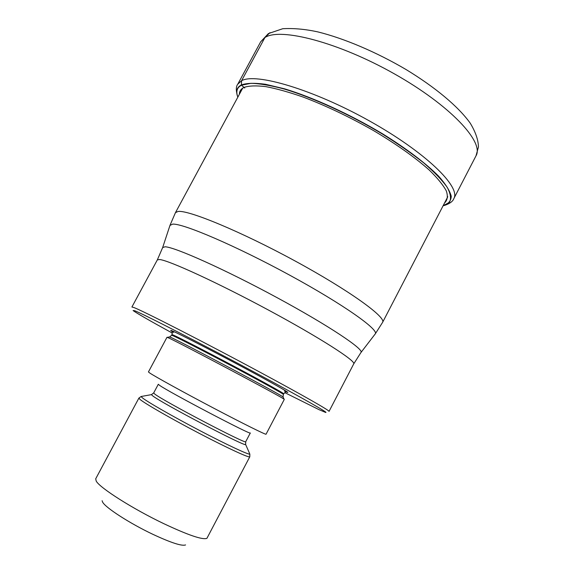 <?xml version="1.0" encoding="UTF-8"?>
<svg xmlns="http://www.w3.org/2000/svg" width="574" height="574" viewBox="0 0 574 574"><rect width="100%" height="100%" fill="white"/><g stroke="black" fill="none" stroke-linecap="round" stroke-linejoin="round"><path stroke-width="0.86" d="M443.092 205.779L449.413 202.342C451.386 198.697 450.64 193.66 447.175 187.246C442.066 180.1 434.253 171.978 423.734 162.887C411.795 153.423 397.954 143.773 382.234 133.929C349.702 114.448 312.866 97.637 284.381 89.063C270.928 85.461 259.8 83.546 250.989 83.316L241.503 85.196L244.732 88.037M237.858 97.114C235.727 91.524 236.94 87.549 241.503 85.196L241.389 84.902C246.806 83.051 254.827 82.843 265.461 84.27L284.496 88.805C313.153 97.444 350.197 114.377 382.829 133.972C406.679 148.759 426.13 163.554 438.636 176.189C445.668 184.125 449.873 190.826 451.25 196.279C451.042 200.914 448.323 204.086 443.085 205.808M157.333 259.886L131.905 307.018L133.685 307.47C141.577 310.154 205.284 342.707 261.077 372.784C303.022 395.357 330.258 410.934 329.038 411.4L353.735 363.873C356.224 361.111 319.661 337.591 268.668 310.168C217.725 282.724 168.792 260.287 159.55 259.513L157.333 259.886L162.65 247.588L165.061 246.784C174.697 246.956 225.245 269.579 277.077 297.662C328.967 325.723 364.935 349.824 360.91 352.565L353.735 363.873M172.372 333.114C149.333 320.493 136.246 312.959 133.089 310.527L134.632 310.713C142.431 313.519 204.645 345.426 259.161 374.757C303.122 398.37 330.079 413.789 325.472 412.383L319.029 409.664L284.718 392.594M284.288 399.396L284.073 399.195C282.975 397.581 178.823 342.319 168.462 337.871L166.984 337.29L148.436 371.938L149.678 372.957C155.145 376.644 183.608 392.322 213.298 407.949C243.024 423.59 266.085 435.02 266.056 434.217L284.288 399.396M96.224 481.112C99.862 487.936 132.953 508.959 163.906 523.718C188.315 535.198 202.651 540.062 206.92 538.326L249.79 456.804C249.46 458.21 227.404 448.064 199.415 433.435C171.447 418.833 144.863 403.544 139.948 399.375L138.894 398.083L95.7 478.816L96.224 481.112M102.107 500.736L102.646 502.171C105.58 507.775 130.018 523.531 152.942 534.351C171.088 542.796 181.965 546.319 185.574 544.927M269.988 32.632L264.923 37.54L241.589 80.704L241.389 84.902C236.739 87.305 235.555 91.388 237.844 97.135M264.923 37.54L260.682 41.794L268.374 33.593L282.738 28.722C293.579 28.112 305.217 29.159 317.673 31.857C344.113 38.365 376.537 52.177 406.005 69.504C435.027 87.155 458.117 106.269 470.264 123.223C475.624 132.135 478.343 140.07 478.436 147.023L476.018 155.812C484.399 142.029 450.002 105.142 394.259 73.795C338.61 42.333 280.227 27.243 264.923 37.54M260.682 41.794L237.744 84.213L241.589 80.704C255.774 72.546 313.375 89.551 369.369 120.899C425.434 152.153 461.116 186.966 453.826 198.626L476.018 155.812M239.394 94.265C239.387 91.194 240.929 88.913 244.015 87.406C249.016 85.72 256.32 85.461 265.913 86.645C276.733 88.697 289.246 92.213 303.459 97.178C326.219 105.853 349.487 116.931 373.265 130.427C396.397 144.189 415.081 157.412 429.309 170.112C437.424 178.019 443.092 184.943 446.299 190.884C448.079 196.15 447.505 200.154 444.585 202.909M242.702 88.138L175.457 212.645L178.098 211.447C188.688 209.926 241.195 231.652 295.043 260.955C348.942 290.222 386.395 317.271 382.614 322.33L447.792 196.731M361.032 352.414L375.123 334.061C380.01 330.344 343.41 304.371 289.569 275.097C235.778 245.787 182.927 223.207 172.609 224.133L169.961 225.431L162.707 247.408M284.517 391.138C295.352 396.153 278.842 386.481 246.777 369.261C214.82 352.092 178.851 333.609 172.207 330.875C169.811 329.878 170.263 330.38 173.578 332.396M285.737 391.977L283.692 393.771C284.252 393.499 262.892 381.631 234.795 366.686C206.726 351.747 179.26 337.648 173.441 335.13L171.97 334.62L172.308 331.923M171.97 334.62L171.626 335.259L173.097 335.776C178.909 338.308 206.367 352.429 234.436 367.36C262.54 382.306 283.908 394.151 283.362 394.417L283.068 396.957C281.906 395.228 181.075 341.724 170.865 337.419L169.474 336.967M283.154 397.158L284.073 399.195M245.737 441.693L250.314 432.968C252.947 436.211 167.752 391.482 159.378 385.197L158.316 384.257L153.674 392.946L154.686 393.979C162.822 400.724 248.126 445.395 245.737 441.693L245.607 444.506C246.59 447.641 160.476 402.518 152.447 395.651L151.421 394.639L151.809 394.525M245.478 444.125L249.575 453.453M141.785 396.383L141.125 396.498L142.201 397.696C147.052 401.721 172.803 416.48 200.025 430.715C227.268 444.979 249.051 455.11 249.848 454.063L249.79 456.804M237.744 84.213C235.971 86.43 235.878 90.398 237.471 96.102M444.147 205.535C449.643 203.734 452.864 201.431 453.826 198.626M175.457 212.645L170.04 225.195M382.614 322.33L375.281 333.867M283.692 393.771L283.362 394.417M167.271 337.354L169.696 336.924L171.626 335.259M138.894 398.083L141.125 396.498L151.421 394.639L153.674 392.946"/></g></svg>
